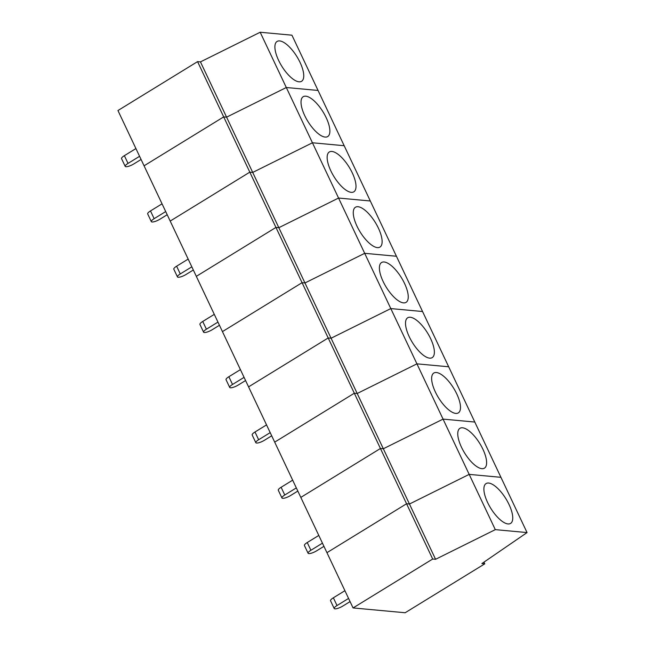 <?xml version="1.0" encoding="UTF-8"?>
<svg xmlns="http://www.w3.org/2000/svg" width="645" height="645" viewBox="0 0 645 645"><rect width="100%" height="100%" fill="white"/><g stroke="black" fill="none" stroke-linecap="round" stroke-linejoin="round"><path stroke-width="0.97" d="M197.572 61.63L200.458 61.896L226.589 117.164L223.694 116.898L144.069 165.805L223.694 116.898L432.682 559.022L353.065 607.937L117.946 110.537L197.572 61.63L223.694 116.898L226.589 117.164L286.307 87.518L260.185 32.25L291.935 35.185L318.058 90.453L286.307 87.518L469.181 474.381L500.931 477.316L474.801 422.048L443.059 419.113L383.332 448.759L435.577 559.296L432.682 559.022M483.96 562.142L484.766 563.843L481.871 563.569L527.054 532.577L500.931 477.316L469.181 474.381L409.454 504.027L406.56 503.761L326.942 552.668L406.56 503.761L409.454 504.027L469.181 474.381L495.304 529.642L435.577 559.296M488.652 483.049A23.389 8.949 58.4 0 0 486.564 483.323A23.389 8.949 58.4 0 0 486.08 483.573A23.389 8.949 58.4 0 0 490.692 508.179A23.389 8.949 58.4 0 0 510.558 523.426A23.389 8.949 58.4 0 0 507.575 501.633A23.389 8.949 58.4 0 0 488.652 483.049M527.054 532.577L495.304 529.642M484.766 563.843L405.149 612.75L353.065 607.937M348.574 598.431L337.021 605.534A6.321 1.613 154.7 0 0 334.199 608.501L330.538 600.761A6.321 1.613 -25.3 0 1 333.36 597.794L344.914 590.699M334.199 608.501A6.321 1.613 154.7 0 0 342.809 606.066L350.074 601.6M200.458 61.896L260.185 32.25M139.578 156.308L128.024 163.403A6.321 1.613 154.7 0 0 125.203 166.37L121.55 158.638A6.321 1.613 -25.3 0 1 124.372 155.663L135.926 148.568M125.203 166.37A6.321 1.613 154.7 0 0 133.813 163.935L141.078 159.476M279.664 40.917A23.389 8.949 58.4 0 0 277.576 41.191A23.389 8.949 58.4 0 0 277.084 41.441A23.389 8.949 58.4 0 0 281.696 66.056A23.389 8.949 58.4 0 0 301.57 81.302A23.389 8.949 58.4 0 0 298.579 59.501A23.389 8.949 58.4 0 0 279.664 40.917M380.437 448.493L383.332 448.759L443.059 419.113L474.801 422.048L448.678 366.779L416.928 363.844L357.209 393.49L383.332 448.759L380.437 448.493L300.82 497.4L380.437 448.493M462.529 427.78A23.389 8.949 58.4 0 0 460.441 428.054A23.389 8.949 58.4 0 0 459.95 428.304A23.389 8.949 58.4 0 0 464.569 452.919A23.389 8.949 58.4 0 0 484.435 468.157A23.389 8.949 58.4 0 0 481.452 446.364A23.389 8.949 58.4 0 0 462.529 427.78M322.452 543.171L310.898 550.266A6.321 1.613 154.7 0 0 308.076 553.233L304.416 545.493A6.321 1.613 -25.3 0 1 307.238 542.526L318.791 535.431M308.076 553.233A6.321 1.613 154.7 0 0 316.679 550.798L323.951 546.339M354.315 393.224L357.209 393.49L416.928 363.844L448.678 366.779L422.556 311.519L390.806 308.584L331.079 338.23L357.209 393.49L354.315 393.224L274.689 442.139L354.315 393.224M436.407 372.52A23.389 8.949 58.4 0 0 434.319 372.786A23.389 8.949 58.4 0 0 433.827 373.036A23.389 8.949 58.4 0 0 438.447 397.651A23.389 8.949 58.4 0 0 458.313 412.897A23.389 8.949 58.4 0 0 455.33 391.104A23.389 8.949 58.4 0 0 436.407 372.52M296.329 487.902L284.767 494.997A6.321 1.613 154.7 0 0 281.946 497.964L278.293 490.232A6.321 1.613 -25.3 0 1 281.115 487.265L292.669 480.162M281.946 497.964A6.321 1.613 154.7 0 0 290.556 495.537L297.821 491.071M328.192 337.964L331.079 338.23L390.806 308.584L422.556 311.519L396.433 256.25L364.683 253.316L304.956 282.962L331.079 338.23L328.192 337.964L248.567 386.871L328.192 337.964M410.284 317.251A23.389 8.949 58.4 0 0 408.196 317.517A23.389 8.949 58.4 0 0 407.704 317.767A23.389 8.949 58.4 0 0 412.316 342.382A23.389 8.949 58.4 0 0 432.19 357.628A23.389 8.949 58.4 0 0 429.199 335.835A23.389 8.949 58.4 0 0 410.284 317.251M270.199 432.634L258.645 439.729A6.321 1.613 154.7 0 0 255.823 442.704L252.171 434.964A6.321 1.613 -25.3 0 1 254.993 431.997L266.546 424.894M255.823 442.704A6.321 1.613 154.7 0 0 264.434 440.269L271.698 435.802M302.062 282.695L304.956 282.962L364.683 253.316L396.433 256.25L370.311 200.982L338.561 198.047L278.834 227.693L304.956 282.962L302.062 282.695L222.444 331.603L302.062 282.695M384.154 261.983A23.389 8.949 58.4 0 0 382.074 262.257A23.389 8.949 58.4 0 0 381.582 262.507A23.389 8.949 58.4 0 0 386.194 287.122A23.389 8.949 58.4 0 0 406.068 302.36A23.389 8.949 58.4 0 0 403.077 280.567A23.389 8.949 58.4 0 0 384.154 261.983M244.076 377.365L232.522 384.468A6.321 1.613 154.7 0 0 229.701 387.435L226.04 379.695A6.321 1.613 -25.3 0 1 228.862 376.728L240.416 369.633M229.701 387.435A6.321 1.613 154.7 0 0 238.311 385L245.576 380.542M275.939 227.427L278.834 227.693L338.561 198.047L370.311 200.982L344.18 145.714L312.438 142.779L252.711 172.433L278.834 227.693L275.939 227.427L196.322 276.342L275.939 227.427M358.031 206.722A23.389 8.949 58.4 0 0 355.943 206.989A23.389 8.949 58.4 0 0 355.459 207.239A23.389 8.949 58.4 0 0 360.071 231.853A23.389 8.949 58.4 0 0 379.937 247.1A23.389 8.949 58.4 0 0 376.954 225.299A23.389 8.949 58.4 0 0 358.031 206.722M217.954 322.105L206.4 329.2A6.321 1.613 154.7 0 0 203.578 332.167L199.918 324.435A6.321 1.613 -25.3 0 1 202.74 321.46L214.293 314.365M203.578 332.167A6.321 1.613 154.7 0 0 212.189 329.732L219.453 325.274M249.817 172.159L252.711 172.433L312.438 142.779L344.18 145.714L318.058 90.453L286.307 87.518L226.589 117.164L252.711 172.433L249.817 172.159L170.199 221.074L249.817 172.159M331.909 151.454A23.389 8.949 58.4 0 0 329.821 151.72A23.389 8.949 58.4 0 0 329.329 151.97A23.389 8.949 58.4 0 0 333.949 176.585A23.389 8.949 58.4 0 0 353.815 191.831A23.389 8.949 58.4 0 0 350.832 170.038A23.389 8.949 58.4 0 0 331.909 151.454M191.831 266.837L180.278 273.932A6.321 1.613 154.7 0 0 177.456 276.907L173.795 269.167A6.321 1.613 -25.3 0 1 176.617 266.2L188.171 259.096M177.456 276.907A6.321 1.613 154.7 0 0 186.058 274.472L193.331 270.005M305.786 96.186A23.389 8.949 58.4 0 0 303.698 96.46A23.389 8.949 58.4 0 0 303.206 96.71A23.389 8.949 58.4 0 0 307.826 121.325A23.389 8.949 58.4 0 0 327.692 136.563A23.389 8.949 58.4 0 0 324.709 114.77A23.389 8.949 58.4 0 0 305.786 96.186M165.701 211.568L154.147 218.671A6.321 1.613 154.7 0 0 151.325 221.638L147.673 213.898A6.321 1.613 -25.3 0 1 150.495 210.931L162.048 203.836M151.325 221.638A6.321 1.613 154.7 0 0 159.936 219.203L167.2 214.737M333.36 597.794L337.021 605.534M124.372 155.663L128.024 163.403M307.238 542.526L310.898 550.266M281.115 487.265L284.767 494.997M254.993 431.997L258.645 439.729M228.862 376.728L232.522 384.468M202.74 321.46L206.4 329.2M176.617 266.2L180.278 273.932M150.495 210.931L154.147 218.671"/></g></svg>
